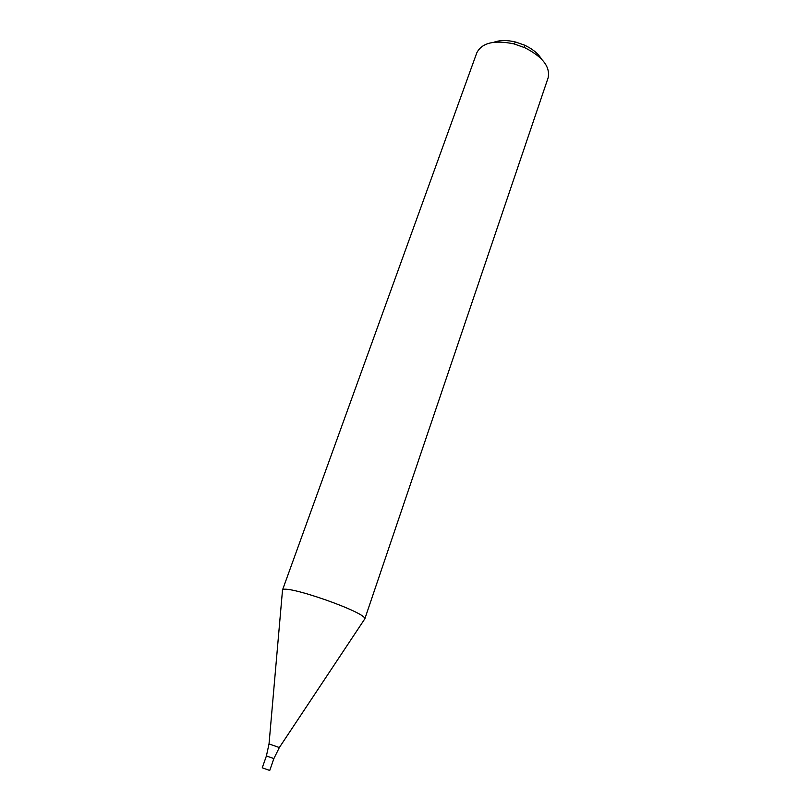 <?xml version="1.0" encoding="UTF-8"?>
<svg xmlns="http://www.w3.org/2000/svg" width="811" height="811" viewBox="0 0 811 811"><rect width="100%" height="100%" fill="white"/><g stroke="black" fill="none" stroke-linecap="round" stroke-linejoin="round"><path stroke-width="1.22" d="M476.797 52.827C481.896 42.801 494.274 39.82 513.931 43.885L524.687 47.656C542.579 56.729 550.395 66.786 548.124 77.815L364.707 619.229C369.583 613.4 282.187 582.795 282.36 590.388L476.797 52.827M493.818 42.284C499.89 40.053 507.22 39.982 515.806 42.081L524.342 45.071C532.361 48.792 538.048 53.414 541.403 58.95M268.025 756.541L273.885 758.569L268.025 756.541M273.885 758.569L266.413 755.953L262.237 767.824L269.739 770.45L273.885 758.569L279.339 747.549L364.21 619.756M266.413 755.953L269.019 743.93L279.339 747.549M515.806 42.081L513.931 43.885M524.342 45.071L524.687 47.656M269.029 743.92L282.421 591.118"/></g></svg>
